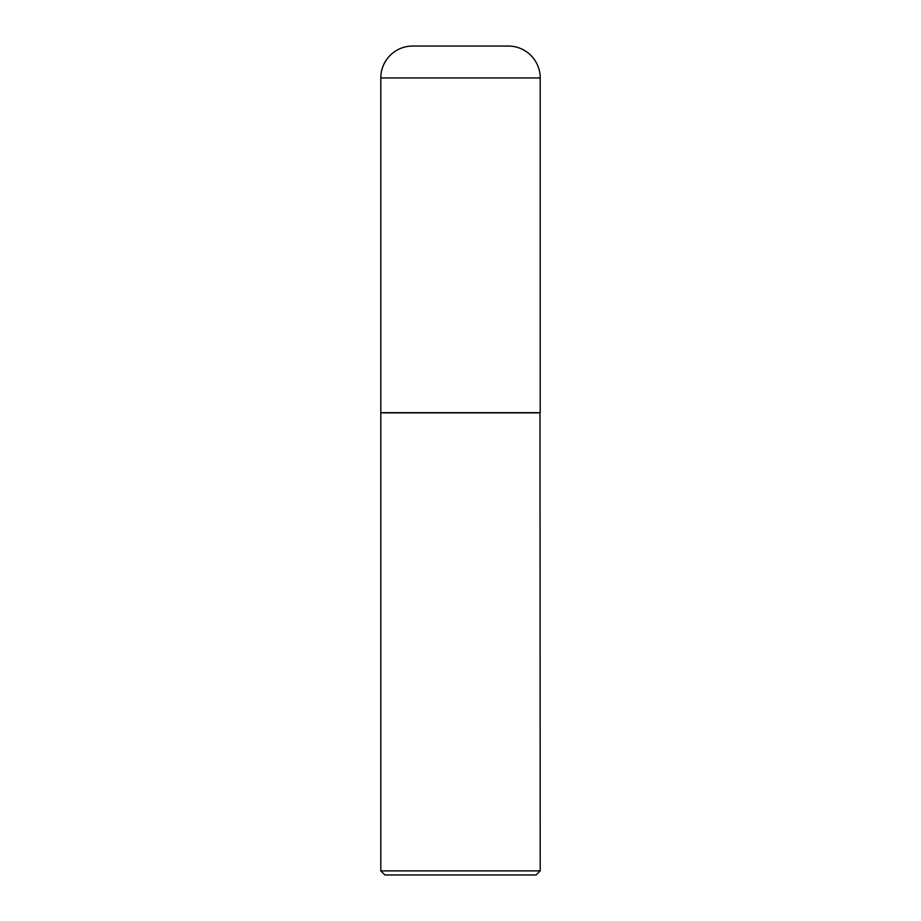<?xml version="1.0" encoding="UTF-8"?>
<svg xmlns="http://www.w3.org/2000/svg" width="921" height="921" viewBox="0 0 921 921"><rect width="100%" height="100%" fill="white"/><g stroke="black" fill="none" stroke-linecap="round" stroke-linejoin="round"><path stroke-width="1.38" d="M380.799 77.94L380.799 412.677L540.201 412.677L540.201 77.94L380.799 77.94A31.89 31.89 0 0 1 412.689 46.05L508.311 46.05A31.89 31.89 0 0 1 540.201 77.94M540.201 412.873L380.799 412.873L380.799 870.898L540.201 870.898L539.994 412.677M540.201 870.898L536.149 874.95L384.851 874.95L380.799 870.898"/></g></svg>
